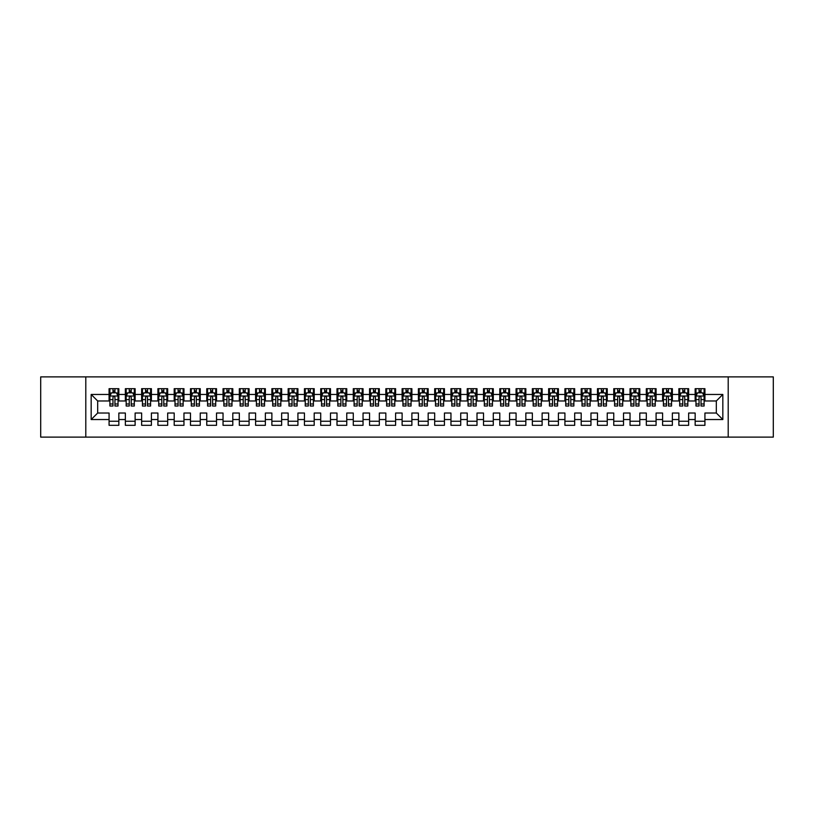 <?xml version="1.0" encoding="UTF-8"?>
<svg xmlns="http://www.w3.org/2000/svg" width="814" height="814" viewBox="0 0 814 814"><rect width="100%" height="100%" fill="white"/><g stroke="black" fill="none" stroke-linecap="round" stroke-linejoin="round"><path stroke-width="1.22" d="M728.204 437.118L773.3 437.118L773.3 376.882L728.204 376.882L728.204 437.118L85.796 437.118L85.796 376.882L40.7 376.882L40.7 437.118L85.796 437.118M728.204 376.882L85.796 376.882M91.168 419.536L91.168 394.464L109.076 394.464L109.076 400.976L97.68 400.976L97.68 413.024L91.168 419.536L109.076 419.536L109.076 425.315L118.844 425.315L118.844 419.536L125.356 419.536L125.356 425.315L135.124 425.315L135.124 419.536L141.636 419.536L141.636 425.315L151.404 425.315L151.404 419.536L157.916 419.536L157.916 425.315L167.684 425.315L167.684 419.536L174.196 419.536L174.196 425.315L183.964 425.315L183.964 419.536L190.476 419.536L190.476 425.315L200.244 425.315L200.244 419.536L206.756 419.536L206.756 425.315L216.524 425.315L216.524 419.536L223.036 419.536L223.036 425.315L232.804 425.315L232.804 419.536L239.316 419.536L239.316 425.315L249.084 425.315L249.084 419.536L255.596 419.536L255.596 425.315L265.364 425.315L265.364 419.536L271.876 419.536L271.876 425.315L281.644 425.315L281.644 419.536L288.156 419.536L288.156 425.315L297.924 425.315L297.924 419.536L304.436 419.536L304.436 425.315L314.204 425.315L314.204 419.536L320.716 419.536L320.716 425.315L330.484 425.315L330.484 419.536L336.996 419.536L336.996 425.315L346.764 425.315L346.764 419.536L353.276 419.536L353.276 425.315L363.044 425.315L363.044 419.536L369.556 419.536L369.556 425.315L379.324 425.315L379.324 419.536L385.836 419.536L385.836 425.315L395.604 425.315L395.604 419.536L402.116 419.536L402.116 425.315L411.884 425.315L411.884 419.536L418.396 419.536L418.396 425.315L428.164 425.315L428.164 419.536L434.676 419.536L434.676 425.315L444.444 425.315L444.444 419.536L450.956 419.536L450.956 425.315L460.724 425.315L460.724 419.536L467.236 419.536L467.236 425.315L477.004 425.315L477.004 419.536L483.516 419.536L483.516 425.315L493.284 425.315L493.284 419.536L499.796 419.536L499.796 425.315L509.564 425.315L509.564 419.536L516.076 419.536L516.076 425.315L525.844 425.315L525.844 419.536L532.356 419.536L532.356 425.315L542.124 425.315L542.124 419.536L548.636 419.536L548.636 425.315L558.404 425.315L558.404 419.536L564.916 419.536L564.916 425.315L574.684 425.315L574.684 419.536L581.196 419.536L581.196 425.315L590.964 425.315L590.964 419.536L597.476 419.536L597.476 425.315L607.244 425.315L607.244 419.536L613.756 419.536L613.756 425.315L623.524 425.315L623.524 419.536L630.036 419.536L630.036 425.315L639.804 425.315L639.804 419.536L646.316 419.536L646.316 425.315L656.084 425.315L656.084 419.536L662.596 419.536L662.596 425.315L672.364 425.315L672.364 419.536L678.876 419.536L678.876 425.315L688.644 425.315L688.644 419.536L695.156 419.536L695.156 425.315L704.924 425.315L704.924 413.024L716.32 413.024L716.32 400.976L704.924 400.976L704.924 394.464L722.832 394.464L722.832 419.536L704.924 419.536M704.924 394.464L704.924 388.685L695.156 388.685L695.156 394.464L688.644 394.464L688.644 388.685L678.876 388.685L678.876 394.464L672.364 394.464L672.364 388.685L662.596 388.685L662.596 394.464L656.084 394.464L656.084 388.685L646.316 388.685L646.316 394.464L639.804 394.464L639.804 388.685L630.036 388.685L630.036 394.464L623.524 394.464L623.524 388.685L613.756 388.685L613.756 394.464L607.244 394.464L607.244 388.685L597.476 388.685L597.476 394.464L590.964 394.464L590.964 388.685L581.196 388.685L581.196 394.464L574.684 394.464L574.684 388.685L564.916 388.685L564.916 394.464L558.404 394.464L558.404 388.685L548.636 388.685L548.636 394.464L542.124 394.464L542.124 388.685L532.356 388.685L532.356 394.464L525.844 394.464L525.844 388.685L516.076 388.685L516.076 394.464L509.564 394.464L509.564 388.685L499.796 388.685L499.796 394.464L493.284 394.464L493.284 388.685L483.516 388.685L483.516 394.464L477.004 394.464L477.004 388.685L467.236 388.685L467.236 394.464L460.724 394.464L460.724 388.685L450.956 388.685L450.956 394.464L444.444 394.464L444.444 388.685L434.676 388.685L434.676 394.464L428.164 394.464L428.164 388.685L418.396 388.685L418.396 394.464L411.884 394.464L411.884 388.685L402.116 388.685L402.116 394.464L395.604 394.464L395.604 388.685L385.836 388.685L385.836 394.464L379.324 394.464L379.324 388.685L369.556 388.685L369.556 394.464L363.044 394.464L363.044 388.685L353.276 388.685L353.276 394.464L346.764 394.464L346.764 388.685L336.996 388.685L336.996 394.464L330.484 394.464L330.484 388.685L320.716 388.685L320.716 394.464L314.204 394.464L314.204 388.685L304.436 388.685L304.436 394.464L297.924 394.464L297.924 388.685L288.156 388.685L288.156 394.464L281.644 394.464L281.644 388.685L271.876 388.685L271.876 394.464L265.364 394.464L265.364 388.685L255.596 388.685L255.596 394.464L249.084 394.464L249.084 388.685L239.316 388.685L239.316 394.464L232.804 394.464L232.804 388.685L223.036 388.685L223.036 394.464L216.524 394.464L216.524 388.685L206.756 388.685L206.756 394.464L200.244 394.464L200.244 388.685L190.476 388.685L190.476 394.464L183.964 394.464L183.964 388.685L174.196 388.685L174.196 394.464L167.684 394.464L167.684 388.685L157.916 388.685L157.916 394.464L151.404 394.464L151.404 388.685L141.636 388.685L141.636 394.464L135.124 394.464L135.124 388.685L125.356 388.685L125.356 394.464L118.844 394.464L118.844 388.685L109.076 388.685L109.076 394.464M688.644 419.536L688.644 413.024L695.156 413.024L695.156 419.536M722.832 394.464L716.32 400.976M672.364 419.536L672.364 413.024L678.876 413.024L678.876 419.536M695.156 394.464L695.156 400.976L688.644 400.976L688.644 394.464M656.084 419.536L656.084 413.024L662.596 413.024L662.596 419.536M678.876 394.464L678.876 400.976L672.364 400.976L672.364 394.464M639.804 419.536L639.804 413.024L646.316 413.024L646.316 419.536M662.596 394.464L662.596 400.976L656.084 400.976L656.084 394.464M623.524 419.536L623.524 413.024L630.036 413.024L630.036 419.536M646.316 394.464L646.316 400.976L639.804 400.976L639.804 394.464M607.244 419.536L607.244 413.024L613.756 413.024L613.756 419.536M630.036 394.464L630.036 400.976L623.524 400.976L623.524 394.464M590.964 419.536L590.964 413.024L597.476 413.024L597.476 419.536M613.756 394.464L613.756 400.976L607.244 400.976L607.244 394.464M574.684 419.536L574.684 413.024L581.196 413.024L581.196 419.536M597.476 394.464L597.476 400.976L590.964 400.976L590.964 394.464M558.404 419.536L558.404 413.024L564.916 413.024L564.916 419.536M581.196 394.464L581.196 400.976L574.684 400.976L574.684 394.464M542.124 419.536L542.124 413.024L548.636 413.024L548.636 419.536M564.916 394.464L564.916 400.976L558.404 400.976L558.404 394.464M525.844 419.536L525.844 413.024L532.356 413.024L532.356 419.536M548.636 394.464L548.636 400.976L542.124 400.976L542.124 394.464M509.564 419.536L509.564 413.024L516.076 413.024L516.076 419.536M532.356 394.464L532.356 400.976L525.844 400.976L525.844 394.464M493.284 419.536L493.284 413.024L499.796 413.024L499.796 419.536M516.076 394.464L516.076 400.976L509.564 400.976L509.564 394.464M477.004 419.536L477.004 413.024L483.516 413.024L483.516 419.536M499.796 394.464L499.796 400.976L493.284 400.976L493.284 394.464M460.724 419.536L460.724 413.024L467.236 413.024L467.236 419.536M483.516 394.464L483.516 400.976L477.004 400.976L477.004 394.464M444.444 419.536L444.444 413.024L450.956 413.024L450.956 419.536M467.236 394.464L467.236 400.976L460.724 400.976L460.724 394.464M428.164 419.536L428.164 413.024L434.676 413.024L434.676 419.536M450.956 394.464L450.956 400.976L444.444 400.976L444.444 394.464M411.884 419.536L411.884 413.024L418.396 413.024L418.396 419.536M434.676 394.464L434.676 400.976L428.164 400.976L428.164 394.464M395.604 419.536L395.604 413.024L402.116 413.024L402.116 419.536M418.396 394.464L418.396 400.976L411.884 400.976L411.884 394.464M379.324 419.536L379.324 413.024L385.836 413.024L385.836 419.536M402.116 394.464L402.116 400.976L395.604 400.976L395.604 394.464M363.044 419.536L363.044 413.024L369.556 413.024L369.556 419.536M385.836 394.464L385.836 400.976L379.324 400.976L379.324 394.464M346.764 419.536L346.764 413.024L353.276 413.024L353.276 419.536M369.556 394.464L369.556 400.976L363.044 400.976L363.044 394.464M330.484 419.536L330.484 413.024L336.996 413.024L336.996 419.536M353.276 394.464L353.276 400.976L346.764 400.976L346.764 394.464M314.204 419.536L314.204 413.024L320.716 413.024L320.716 419.536M336.996 394.464L336.996 400.976L330.484 400.976L330.484 394.464M297.924 419.536L297.924 413.024L304.436 413.024L304.436 419.536M320.716 394.464L320.716 400.976L314.204 400.976L314.204 394.464M281.644 419.536L281.644 413.024L288.156 413.024L288.156 419.536M304.436 394.464L304.436 400.976L297.924 400.976L297.924 394.464M265.364 419.536L265.364 413.024L271.876 413.024L271.876 419.536M288.156 394.464L288.156 400.976L281.644 400.976L281.644 394.464M249.084 419.536L249.084 413.024L255.596 413.024L255.596 419.536M271.876 394.464L271.876 400.976L265.364 400.976L265.364 394.464M232.804 419.536L232.804 413.024L239.316 413.024L239.316 419.536M255.596 394.464L255.596 400.976L249.084 400.976L249.084 394.464M216.524 419.536L216.524 413.024L223.036 413.024L223.036 419.536M239.316 394.464L239.316 400.976L232.804 400.976L232.804 394.464M200.244 419.536L200.244 413.024L206.756 413.024L206.756 419.536M223.036 394.464L223.036 400.976L216.524 400.976L216.524 394.464M183.964 419.536L183.964 413.024L190.476 413.024L190.476 419.536M206.756 394.464L206.756 400.976L200.244 400.976L200.244 394.464M167.684 419.536L167.684 413.024L174.196 413.024L174.196 419.536M190.476 394.464L190.476 400.976L183.964 400.976L183.964 394.464M151.404 419.536L151.404 413.024L157.916 413.024L157.916 419.536M174.196 394.464L174.196 400.976L167.684 400.976L167.684 394.464M135.124 419.536L135.124 413.024L141.636 413.024L141.636 419.536M157.916 394.464L157.916 400.976L151.404 400.976L151.404 394.464M118.844 419.536L118.844 413.024L125.356 413.024L125.356 419.536M141.636 394.464L141.636 400.976L135.124 400.976L135.124 394.464M97.68 413.024L109.076 413.024L109.076 419.536M125.356 394.464L125.356 400.976L118.844 400.976L118.844 394.464M695.156 392.755L695.97 392.755M704.11 392.755L704.924 392.755M678.876 392.755L679.69 392.755M687.83 392.755L688.644 392.755M662.596 392.755L663.41 392.755M671.55 392.755L672.364 392.755M646.316 392.755L647.13 392.755M655.27 392.755L656.084 392.755M630.036 392.755L630.85 392.755M638.99 392.755L639.804 392.755M613.756 392.755L614.57 392.755M622.71 392.755L623.524 392.755M597.476 392.755L598.29 392.755M606.43 392.755L607.244 392.755M581.196 392.755L582.01 392.755M590.15 392.755L590.964 392.755M564.916 392.755L565.73 392.755M573.87 392.755L574.684 392.755M548.636 392.755L549.45 392.755M557.59 392.755L558.404 392.755M532.356 392.755L533.17 392.755M541.31 392.755L542.124 392.755M516.076 392.755L516.89 392.755M525.03 392.755L525.844 392.755M499.796 392.755L500.61 392.755M508.75 392.755L509.564 392.755M483.516 392.755L484.33 392.755M492.47 392.755L493.284 392.755M467.236 392.755L468.05 392.755M476.19 392.755L477.004 392.755M450.956 392.755L451.77 392.755M459.91 392.755L460.724 392.755M434.676 392.755L435.49 392.755M443.63 392.755L444.444 392.755M418.396 392.755L419.21 392.755M427.35 392.755L428.164 392.755M402.116 392.755L402.93 392.755M411.07 392.755L411.884 392.755M385.836 392.755L386.65 392.755M394.79 392.755L395.604 392.755M369.556 392.755L370.37 392.755M378.51 392.755L379.324 392.755M353.276 392.755L354.09 392.755M362.23 392.755L363.044 392.755M336.996 392.755L337.81 392.755M345.95 392.755L346.764 392.755M320.716 392.755L321.53 392.755M329.67 392.755L330.484 392.755M304.436 392.755L305.25 392.755M313.39 392.755L314.204 392.755M288.156 392.755L288.97 392.755M297.11 392.755L297.924 392.755M271.876 392.755L272.69 392.755M280.83 392.755L281.644 392.755M255.596 392.755L256.41 392.755M264.55 392.755L265.364 392.755M239.316 392.755L240.13 392.755M248.27 392.755L249.084 392.755M223.036 392.755L223.85 392.755M231.99 392.755L232.804 392.755M206.756 392.755L207.57 392.755M215.71 392.755L216.524 392.755M190.476 392.755L191.29 392.755M199.43 392.755L200.244 392.755M174.196 392.755L175.01 392.755M183.15 392.755L183.964 392.755M157.916 392.755L158.73 392.755M166.87 392.755L167.684 392.755M141.636 392.755L142.45 392.755M150.59 392.755L151.404 392.755M125.356 392.755L126.17 392.755M134.31 392.755L135.124 392.755M109.076 392.755L109.89 392.755M118.03 392.755L118.844 392.755M109.076 421.245L118.844 421.245M125.356 421.245L135.124 421.245M141.636 421.245L151.404 421.245M157.916 421.245L167.684 421.245M174.196 421.245L183.964 421.245M190.476 421.245L200.244 421.245M206.756 421.245L216.524 421.245M223.036 421.245L232.804 421.245M239.316 421.245L249.084 421.245M255.596 421.245L265.364 421.245M271.876 421.245L281.644 421.245M288.156 421.245L297.924 421.245M304.436 421.245L314.204 421.245M320.716 421.245L330.484 421.245M336.996 421.245L346.764 421.245M353.276 421.245L363.044 421.245M369.556 421.245L379.324 421.245M385.836 421.245L395.604 421.245M402.116 421.245L411.884 421.245M418.396 421.245L428.164 421.245M434.676 421.245L444.444 421.245M450.956 421.245L460.724 421.245M467.236 421.245L477.004 421.245M483.516 421.245L493.284 421.245M499.796 421.245L509.564 421.245M516.076 421.245L525.844 421.245M532.356 421.245L542.124 421.245M548.636 421.245L558.404 421.245M564.916 421.245L574.684 421.245M581.196 421.245L590.964 421.245M597.476 421.245L607.244 421.245M613.756 421.245L623.524 421.245M630.036 421.245L639.804 421.245M646.316 421.245L656.084 421.245M662.596 421.245L672.364 421.245M678.876 421.245L688.644 421.245M695.156 421.245L704.924 421.245M91.168 394.464L97.68 400.976M716.32 413.024L722.832 419.536M114.937 390.801L112.983 390.801M118.03 403.978L114.937 403.978L114.937 406.023L118.03 406.023L118.03 396.092L116.402 392.836L111.518 392.836L109.89 396.092L109.89 406.023L112.983 406.023L112.983 403.978L109.89 403.978M109.89 396.092L109.89 388.685M118.03 396.092L118.03 388.685M112.983 392.836L112.983 388.685M114.937 388.685L114.937 392.836M114.937 403.978L114.937 397.313C114.286 396.062 113.634 396.062 112.983 397.313L112.983 403.978M114.937 392.755L112.983 392.755M131.217 390.801L129.263 390.801M134.31 403.978L131.217 403.978L131.217 406.023L134.31 406.023L134.31 396.092L132.682 392.836L127.798 392.836L126.17 396.092L126.17 406.023L129.263 406.023L129.263 403.978L126.17 403.978M126.17 396.092L126.17 388.685M134.31 396.092L134.31 388.685M129.263 392.836L129.263 388.685M131.217 388.685L131.217 392.836M131.217 403.978L131.217 397.313C130.566 396.062 129.914 396.062 129.263 397.313L129.263 403.978M131.217 392.755L129.263 392.755M147.497 390.801L145.543 390.801M150.59 403.978L147.497 403.978L147.497 406.023L150.59 406.023L150.59 396.092L148.962 392.836L144.078 392.836L142.45 396.092L142.45 406.023L145.543 406.023L145.543 403.978L142.45 403.978M142.45 396.092L142.45 388.685M150.59 396.092L150.59 388.685M145.543 392.836L145.543 388.685M147.497 388.685L147.497 392.836M147.497 403.978L147.497 397.313C146.846 396.062 146.194 396.062 145.543 397.313L145.543 403.978M147.497 392.755L145.543 392.755M163.777 390.801L161.823 390.801M166.87 403.978L163.777 403.978L163.777 406.023L166.87 406.023L166.87 396.092L165.242 392.836L160.358 392.836L158.73 396.092L158.73 406.023L161.823 406.023L161.823 403.978L158.73 403.978M158.73 396.092L158.73 388.685M166.87 396.092L166.87 388.685M161.823 392.836L161.823 388.685M163.777 388.685L163.777 392.836M163.777 403.978L163.777 397.313C163.126 396.062 162.474 396.062 161.823 397.313L161.823 403.978M163.777 392.755L161.823 392.755M180.057 390.801L178.103 390.801M183.15 403.978L180.057 403.978L180.057 406.023L183.15 406.023L183.15 396.092L181.522 392.836L176.638 392.836L175.01 396.092L175.01 406.023L178.103 406.023L178.103 403.978L175.01 403.978M175.01 396.092L175.01 388.685M183.15 396.092L183.15 388.685M178.103 392.836L178.103 388.685M180.057 388.685L180.057 392.836M180.057 403.978L180.057 397.313C179.406 396.062 178.754 396.062 178.103 397.313L178.103 403.978M180.057 392.755L178.103 392.755M196.337 390.801L194.383 390.801M199.43 403.978L196.337 403.978L196.337 406.023L199.43 406.023L199.43 396.092L197.802 392.836L192.918 392.836L191.29 396.092L191.29 406.023L194.383 406.023L194.383 403.978L191.29 403.978M191.29 396.092L191.29 388.685M199.43 396.092L199.43 388.685M194.383 392.836L194.383 388.685M196.337 388.685L196.337 392.836M196.337 403.978L196.337 397.313C195.686 396.062 195.034 396.062 194.383 397.313L194.383 403.978M196.337 392.755L194.383 392.755M212.617 390.801L210.663 390.801M215.71 403.978L212.617 403.978L212.617 406.023L215.71 406.023L215.71 396.092L214.082 392.836L209.198 392.836L207.57 396.092L207.57 406.023L210.663 406.023L210.663 403.978L207.57 403.978M207.57 396.092L207.57 388.685M215.71 396.092L215.71 388.685M210.663 392.836L210.663 388.685M212.617 388.685L212.617 392.836M212.617 403.978L212.617 397.313C211.966 396.062 211.314 396.062 210.663 397.313L210.663 403.978M212.617 392.755L210.663 392.755M228.897 390.801L226.943 390.801M231.99 403.978L228.897 403.978L228.897 406.023L231.99 406.023L231.99 396.092L230.362 392.836L225.478 392.836L223.85 396.092L223.85 406.023L226.943 406.023L226.943 403.978L223.85 403.978M223.85 396.092L223.85 388.685M231.99 396.092L231.99 388.685M226.943 392.836L226.943 388.685M228.897 388.685L228.897 392.836M228.897 403.978L228.897 397.313C228.246 396.062 227.594 396.062 226.943 397.313L226.943 403.978M228.897 392.755L226.943 392.755M245.177 390.801L243.223 390.801M248.27 403.978L245.177 403.978L245.177 406.023L248.27 406.023L248.27 396.092L246.642 392.836L241.758 392.836L240.13 396.092L240.13 406.023L243.223 406.023L243.223 403.978L240.13 403.978M240.13 396.092L240.13 388.685M248.27 396.092L248.27 388.685M243.223 392.836L243.223 388.685M245.177 388.685L245.177 392.836M245.177 403.978L245.177 397.313C244.526 396.062 243.874 396.062 243.223 397.313L243.223 403.978M245.177 392.755L243.223 392.755M261.457 390.801L259.503 390.801M264.55 403.978L261.457 403.978L261.457 406.023L264.55 406.023L264.55 396.092L262.922 392.836L258.038 392.836L256.41 396.092L256.41 406.023L259.503 406.023L259.503 403.978L256.41 403.978M256.41 396.092L256.41 388.685M264.55 396.092L264.55 388.685M259.503 392.836L259.503 388.685M261.457 388.685L261.457 392.836M261.457 403.978L261.457 397.313C260.806 396.062 260.154 396.062 259.503 397.313L259.503 403.978M261.457 392.755L259.503 392.755M277.737 390.801L275.783 390.801M280.83 403.978L277.737 403.978L277.737 406.023L280.83 406.023L280.83 396.092L279.202 392.836L274.318 392.836L272.69 396.092L272.69 406.023L275.783 406.023L275.783 403.978L272.69 403.978M272.69 396.092L272.69 388.685M280.83 396.092L280.83 388.685M275.783 392.836L275.783 388.685M277.737 388.685L277.737 392.836M277.737 403.978L277.737 397.313C277.086 396.062 276.434 396.062 275.783 397.313L275.783 403.978M277.737 392.755L275.783 392.755M294.017 390.801L292.063 390.801M297.11 403.978L294.017 403.978L294.017 406.023L297.11 406.023L297.11 396.092L295.482 392.836L290.598 392.836L288.97 396.092L288.97 406.023L292.063 406.023L292.063 403.978L288.97 403.978M288.97 396.092L288.97 388.685M297.11 396.092L297.11 388.685M292.063 392.836L292.063 388.685M294.017 388.685L294.017 392.836M294.017 403.978L294.017 397.313C293.366 396.062 292.714 396.062 292.063 397.313L292.063 403.978M294.017 392.755L292.063 392.755M310.297 390.801L308.343 390.801M313.39 403.978L310.297 403.978L310.297 406.023L313.39 406.023L313.39 396.092L311.762 392.836L306.878 392.836L305.25 396.092L305.25 406.023L308.343 406.023L308.343 403.978L305.25 403.978M305.25 396.092L305.25 388.685M313.39 396.092L313.39 388.685M308.343 392.836L308.343 388.685M310.297 388.685L310.297 392.836M310.297 403.978L310.297 397.313C309.646 396.062 308.994 396.062 308.343 397.313L308.343 403.978M310.297 392.755L308.343 392.755M326.577 390.801L324.623 390.801M329.67 403.978L326.577 403.978L326.577 406.023L329.67 406.023L329.67 396.092L328.042 392.836L323.158 392.836L321.53 396.092L321.53 406.023L324.623 406.023L324.623 403.978L321.53 403.978M321.53 396.092L321.53 388.685M329.67 396.092L329.67 388.685M324.623 392.836L324.623 388.685M326.577 388.685L326.577 392.836M326.577 403.978L326.577 397.313C325.926 396.062 325.274 396.062 324.623 397.313L324.623 403.978M326.577 392.755L324.623 392.755M342.857 390.801L340.903 390.801M345.95 403.978L342.857 403.978L342.857 406.023L345.95 406.023L345.95 396.092L344.322 392.836L339.438 392.836L337.81 396.092L337.81 406.023L340.903 406.023L340.903 403.978L337.81 403.978M337.81 396.092L337.81 388.685M345.95 396.092L345.95 388.685M340.903 392.836L340.903 388.685M342.857 388.685L342.857 392.836M342.857 403.978L342.857 397.313C342.206 396.062 341.554 396.062 340.903 397.313L340.903 403.978M342.857 392.755L340.903 392.755M359.137 390.801L357.183 390.801M362.23 403.978L359.137 403.978L359.137 406.023L362.23 406.023L362.23 396.092L360.602 392.836L355.718 392.836L354.09 396.092L354.09 406.023L357.183 406.023L357.183 403.978L354.09 403.978M354.09 396.092L354.09 388.685M362.23 396.092L362.23 388.685M357.183 392.836L357.183 388.685M359.137 388.685L359.137 392.836M359.137 403.978L359.137 397.313C358.486 396.062 357.834 396.062 357.183 397.313L357.183 403.978M359.137 392.755L357.183 392.755M375.417 390.801L373.463 390.801M378.51 403.978L375.417 403.978L375.417 406.023L378.51 406.023L378.51 396.092L376.882 392.836L371.998 392.836L370.37 396.092L370.37 406.023L373.463 406.023L373.463 403.978L370.37 403.978M370.37 396.092L370.37 388.685M378.51 396.092L378.51 388.685M373.463 392.836L373.463 388.685M375.417 388.685L375.417 392.836M375.417 403.978L375.417 397.313C374.766 396.062 374.114 396.062 373.463 397.313L373.463 403.978M375.417 392.755L373.463 392.755M391.697 390.801L389.743 390.801M394.79 403.978L391.697 403.978L391.697 406.023L394.79 406.023L394.79 396.092L393.162 392.836L388.278 392.836L386.65 396.092L386.65 406.023L389.743 406.023L389.743 403.978L386.65 403.978M386.65 396.092L386.65 388.685M394.79 396.092L394.79 388.685M389.743 392.836L389.743 388.685M391.697 388.685L391.697 392.836M391.697 403.978L391.697 397.313C391.046 396.062 390.394 396.062 389.743 397.313L389.743 403.978M391.697 392.755L389.743 392.755M407.977 390.801L406.023 390.801M411.07 403.978L407.977 403.978L407.977 406.023L411.07 406.023L411.07 396.092L409.442 392.836L404.558 392.836L402.93 396.092L402.93 406.023L406.023 406.023L406.023 403.978L402.93 403.978M402.93 396.092L402.93 388.685M411.07 396.092L411.07 388.685M406.023 392.836L406.023 388.685M407.977 388.685L407.977 392.836M407.977 403.978L407.977 397.313C407.326 396.062 406.674 396.062 406.023 397.313L406.023 403.978M407.977 392.755L406.023 392.755M424.257 390.801L422.303 390.801M427.35 403.978L424.257 403.978L424.257 406.023L427.35 406.023L427.35 396.092L425.722 392.836L420.838 392.836L419.21 396.092L419.21 406.023L422.303 406.023L422.303 403.978L419.21 403.978M419.21 396.092L419.21 388.685M427.35 396.092L427.35 388.685M422.303 392.836L422.303 388.685M424.257 388.685L424.257 392.836M424.257 403.978L424.257 397.313C423.606 396.062 422.954 396.062 422.303 397.313L422.303 403.978M424.257 392.755L422.303 392.755M440.537 390.801L438.583 390.801M443.63 403.978L440.537 403.978L440.537 406.023L443.63 406.023L443.63 396.092L442.002 392.836L437.118 392.836L435.49 396.092L435.49 406.023L438.583 406.023L438.583 403.978L435.49 403.978M435.49 396.092L435.49 388.685M443.63 396.092L443.63 388.685M438.583 392.836L438.583 388.685M440.537 388.685L440.537 392.836M440.537 403.978L440.537 397.313C439.886 396.062 439.234 396.062 438.583 397.313L438.583 403.978M440.537 392.755L438.583 392.755M456.817 390.801L454.863 390.801M459.91 403.978L456.817 403.978L456.817 406.023L459.91 406.023L459.91 396.092L458.282 392.836L453.398 392.836L451.77 396.092L451.77 406.023L454.863 406.023L454.863 403.978L451.77 403.978M451.77 396.092L451.77 388.685M459.91 396.092L459.91 388.685M454.863 392.836L454.863 388.685M456.817 388.685L456.817 392.836M456.817 403.978L456.817 397.313C456.166 396.062 455.514 396.062 454.863 397.313L454.863 403.978M456.817 392.755L454.863 392.755M473.097 390.801L471.143 390.801M476.19 403.978L473.097 403.978L473.097 406.023L476.19 406.023L476.19 396.092L474.562 392.836L469.678 392.836L468.05 396.092L468.05 406.023L471.143 406.023L471.143 403.978L468.05 403.978M468.05 396.092L468.05 388.685M476.19 396.092L476.19 388.685M471.143 392.836L471.143 388.685M473.097 388.685L473.097 392.836M473.097 403.978L473.097 397.313C472.446 396.062 471.794 396.062 471.143 397.313L471.143 403.978M473.097 392.755L471.143 392.755M489.377 390.801L487.423 390.801M492.47 403.978L489.377 403.978L489.377 406.023L492.47 406.023L492.47 396.092L490.842 392.836L485.958 392.836L484.33 396.092L484.33 406.023L487.423 406.023L487.423 403.978L484.33 403.978M484.33 396.092L484.33 388.685M492.47 396.092L492.47 388.685M487.423 392.836L487.423 388.685M489.377 388.685L489.377 392.836M489.377 403.978L489.377 397.313C488.726 396.062 488.074 396.062 487.423 397.313L487.423 403.978M489.377 392.755L487.423 392.755M505.657 390.801L503.703 390.801M508.75 403.978L505.657 403.978L505.657 406.023L508.75 406.023L508.75 396.092L507.122 392.836L502.238 392.836L500.61 396.092L500.61 406.023L503.703 406.023L503.703 403.978L500.61 403.978M500.61 396.092L500.61 388.685M508.75 396.092L508.75 388.685M503.703 392.836L503.703 388.685M505.657 388.685L505.657 392.836M505.657 403.978L505.657 397.313C505.006 396.062 504.354 396.062 503.703 397.313L503.703 403.978M505.657 392.755L503.703 392.755M521.937 390.801L519.983 390.801M525.03 403.978L521.937 403.978L521.937 406.023L525.03 406.023L525.03 396.092L523.402 392.836L518.518 392.836L516.89 396.092L516.89 406.023L519.983 406.023L519.983 403.978L516.89 403.978M516.89 396.092L516.89 388.685M525.03 396.092L525.03 388.685M519.983 392.836L519.983 388.685M521.937 388.685L521.937 392.836M521.937 403.978L521.937 397.313C521.286 396.062 520.634 396.062 519.983 397.313L519.983 403.978M521.937 392.755L519.983 392.755M538.217 390.801L536.263 390.801M541.31 403.978L538.217 403.978L538.217 406.023L541.31 406.023L541.31 396.092L539.682 392.836L534.798 392.836L533.17 396.092L533.17 406.023L536.263 406.023L536.263 403.978L533.17 403.978M533.17 396.092L533.17 388.685M541.31 396.092L541.31 388.685M536.263 392.836L536.263 388.685M538.217 388.685L538.217 392.836M538.217 403.978L538.217 397.313C537.566 396.062 536.914 396.062 536.263 397.313L536.263 403.978M538.217 392.755L536.263 392.755M554.497 390.801L552.543 390.801M557.59 403.978L554.497 403.978L554.497 406.023L557.59 406.023L557.59 396.092L555.962 392.836L551.078 392.836L549.45 396.092L549.45 406.023L552.543 406.023L552.543 403.978L549.45 403.978M549.45 396.092L549.45 388.685M557.59 396.092L557.59 388.685M552.543 392.836L552.543 388.685M554.497 388.685L554.497 392.836M554.497 403.978L554.497 397.313C553.846 396.062 553.194 396.062 552.543 397.313L552.543 403.978M554.497 392.755L552.543 392.755M570.777 390.801L568.823 390.801M573.87 403.978L570.777 403.978L570.777 406.023L573.87 406.023L573.87 396.092L572.242 392.836L567.358 392.836L565.73 396.092L565.73 406.023L568.823 406.023L568.823 403.978L565.73 403.978M565.73 396.092L565.73 388.685M573.87 396.092L573.87 388.685M568.823 392.836L568.823 388.685M570.777 388.685L570.777 392.836M570.777 403.978L570.777 397.313C570.126 396.062 569.474 396.062 568.823 397.313L568.823 403.978M570.777 392.755L568.823 392.755M587.057 390.801L585.103 390.801M590.15 403.978L587.057 403.978L587.057 406.023L590.15 406.023L590.15 396.092L588.522 392.836L583.638 392.836L582.01 396.092L582.01 406.023L585.103 406.023L585.103 403.978L582.01 403.978M582.01 396.092L582.01 388.685M590.15 396.092L590.15 388.685M585.103 392.836L585.103 388.685M587.057 388.685L587.057 392.836M587.057 403.978L587.057 397.313C586.406 396.062 585.754 396.062 585.103 397.313L585.103 403.978M587.057 392.755L585.103 392.755M603.337 390.801L601.383 390.801M606.43 403.978L603.337 403.978L603.337 406.023L606.43 406.023L606.43 396.092L604.802 392.836L599.918 392.836L598.29 396.092L598.29 406.023L601.383 406.023L601.383 403.978L598.29 403.978M598.29 396.092L598.29 388.685M606.43 396.092L606.43 388.685M601.383 392.836L601.383 388.685M603.337 388.685L603.337 392.836M603.337 403.978L603.337 397.313C602.686 396.062 602.034 396.062 601.383 397.313L601.383 403.978M603.337 392.755L601.383 392.755M619.617 390.801L617.663 390.801M622.71 403.978L619.617 403.978L619.617 406.023L622.71 406.023L622.71 396.092L621.082 392.836L616.198 392.836L614.57 396.092L614.57 406.023L617.663 406.023L617.663 403.978L614.57 403.978M614.57 396.092L614.57 388.685M622.71 396.092L622.71 388.685M617.663 392.836L617.663 388.685M619.617 388.685L619.617 392.836M619.617 403.978L619.617 397.313C618.966 396.062 618.314 396.062 617.663 397.313L617.663 403.978M619.617 392.755L617.663 392.755M635.897 390.801L633.943 390.801M638.99 403.978L635.897 403.978L635.897 406.023L638.99 406.023L638.99 396.092L637.362 392.836L632.478 392.836L630.85 396.092L630.85 406.023L633.943 406.023L633.943 403.978L630.85 403.978M630.85 396.092L630.85 388.685M638.99 396.092L638.99 388.685M633.943 392.836L633.943 388.685M635.897 388.685L635.897 392.836M635.897 403.978L635.897 397.313C635.246 396.062 634.594 396.062 633.943 397.313L633.943 403.978M635.897 392.755L633.943 392.755M652.177 390.801L650.223 390.801M655.27 403.978L652.177 403.978L652.177 406.023L655.27 406.023L655.27 396.092L653.642 392.836L648.758 392.836L647.13 396.092L647.13 406.023L650.223 406.023L650.223 403.978L647.13 403.978M647.13 396.092L647.13 388.685M655.27 396.092L655.27 388.685M650.223 392.836L650.223 388.685M652.177 388.685L652.177 392.836M652.177 403.978L652.177 397.313C651.526 396.062 650.874 396.062 650.223 397.313L650.223 403.978M652.177 392.755L650.223 392.755M668.457 390.801L666.503 390.801M671.55 403.978L668.457 403.978L668.457 406.023L671.55 406.023L671.55 396.092L669.922 392.836L665.038 392.836L663.41 396.092L663.41 406.023L666.503 406.023L666.503 403.978L663.41 403.978M663.41 396.092L663.41 388.685M671.55 396.092L671.55 388.685M666.503 392.836L666.503 388.685M668.457 388.685L668.457 392.836M668.457 403.978L668.457 397.313C667.806 396.062 667.154 396.062 666.503 397.313L666.503 403.978M668.457 392.755L666.503 392.755M684.737 390.801L682.783 390.801M687.83 403.978L684.737 403.978L684.737 406.023L687.83 406.023L687.83 396.092L686.202 392.836L681.318 392.836L679.69 396.092L679.69 406.023L682.783 406.023L682.783 403.978L679.69 403.978M679.69 396.092L679.69 388.685M687.83 396.092L687.83 388.685M682.783 392.836L682.783 388.685M684.737 388.685L684.737 392.836M684.737 403.978L684.737 397.313C684.086 396.062 683.434 396.062 682.783 397.313L682.783 403.978M684.737 392.755L682.783 392.755M701.017 390.801L699.063 390.801M704.11 403.978L701.017 403.978L701.017 406.023L704.11 406.023L704.11 396.092L702.482 392.836L697.598 392.836L695.97 396.092L695.97 406.023L699.063 406.023L699.063 403.978L695.97 403.978M695.97 396.092L695.97 388.685M704.11 396.092L704.11 388.685M699.063 392.836L699.063 388.685M701.017 388.685L701.017 392.836M701.017 403.978L701.017 397.313C700.366 396.062 699.714 396.062 699.063 397.313L699.063 403.978M701.017 392.755L699.063 392.755M117.989 396.011L109.931 396.011M109.89 393.03L111.416 393.03M116.504 393.03L118.03 393.03M112.983 399.623L109.89 399.623M118.03 399.623L114.937 399.623M114.937 391.839L112.983 391.839M134.269 396.011L126.211 396.011M126.17 393.03L127.696 393.03M132.784 393.03L134.31 393.03M129.263 399.623L126.17 399.623M134.31 399.623L131.217 399.623M131.217 391.839L129.263 391.839M150.549 396.011L142.491 396.011M142.45 393.03L143.976 393.03M149.064 393.03L150.59 393.03M145.543 399.623L142.45 399.623M150.59 399.623L147.497 399.623M147.497 391.839L145.543 391.839M166.829 396.011L158.771 396.011M158.73 393.03L160.256 393.03M165.344 393.03L166.87 393.03M161.823 399.623L158.73 399.623M166.87 399.623L163.777 399.623M163.777 391.839L161.823 391.839M183.109 396.011L175.051 396.011M175.01 393.03L176.536 393.03M181.624 393.03L183.15 393.03M178.103 399.623L175.01 399.623M183.15 399.623L180.057 399.623M180.057 391.839L178.103 391.839M199.389 396.011L191.331 396.011M191.29 393.03L192.816 393.03M197.904 393.03L199.43 393.03M194.383 399.623L191.29 399.623M199.43 399.623L196.337 399.623M196.337 391.839L194.383 391.839M215.669 396.011L207.611 396.011M207.57 393.03L209.096 393.03M214.184 393.03L215.71 393.03M210.663 399.623L207.57 399.623M215.71 399.623L212.617 399.623M212.617 391.839L210.663 391.839M231.949 396.011L223.891 396.011M223.85 393.03L225.376 393.03M230.464 393.03L231.99 393.03M226.943 399.623L223.85 399.623M231.99 399.623L228.897 399.623M228.897 391.839L226.943 391.839M248.229 396.011L240.171 396.011M240.13 393.03L241.656 393.03M246.744 393.03L248.27 393.03M243.223 399.623L240.13 399.623M248.27 399.623L245.177 399.623M245.177 391.839L243.223 391.839M264.509 396.011L256.451 396.011M256.41 393.03L257.936 393.03M263.024 393.03L264.55 393.03M259.503 399.623L256.41 399.623M264.55 399.623L261.457 399.623M261.457 391.839L259.503 391.839M280.789 396.011L272.731 396.011M272.69 393.03L274.216 393.03M279.304 393.03L280.83 393.03M275.783 399.623L272.69 399.623M280.83 399.623L277.737 399.623M277.737 391.839L275.783 391.839M297.069 396.011L289.011 396.011M288.97 393.03L290.496 393.03M295.584 393.03L297.11 393.03M292.063 399.623L288.97 399.623M297.11 399.623L294.017 399.623M294.017 391.839L292.063 391.839M313.349 396.011L305.291 396.011M305.25 393.03L306.776 393.03M311.864 393.03L313.39 393.03M308.343 399.623L305.25 399.623M313.39 399.623L310.297 399.623M310.297 391.839L308.343 391.839M329.629 396.011L321.571 396.011M321.53 393.03L323.056 393.03M328.144 393.03L329.67 393.03M324.623 399.623L321.53 399.623M329.67 399.623L326.577 399.623M326.577 391.839L324.623 391.839M345.909 396.011L337.851 396.011M337.81 393.03L339.336 393.03M344.424 393.03L345.95 393.03M340.903 399.623L337.81 399.623M345.95 399.623L342.857 399.623M342.857 391.839L340.903 391.839M362.189 396.011L354.131 396.011M354.09 393.03L355.616 393.03M360.704 393.03L362.23 393.03M357.183 399.623L354.09 399.623M362.23 399.623L359.137 399.623M359.137 391.839L357.183 391.839M378.469 396.011L370.411 396.011M370.37 393.03L371.896 393.03M376.984 393.03L378.51 393.03M373.463 399.623L370.37 399.623M378.51 399.623L375.417 399.623M375.417 391.839L373.463 391.839M394.749 396.011L386.691 396.011M386.65 393.03L388.176 393.03M393.264 393.03L394.79 393.03M389.743 399.623L386.65 399.623M394.79 399.623L391.697 399.623M391.697 391.839L389.743 391.839M411.029 396.011L402.971 396.011M402.93 393.03L404.456 393.03M409.544 393.03L411.07 393.03M406.023 399.623L402.93 399.623M411.07 399.623L407.977 399.623M407.977 391.839L406.023 391.839M427.309 396.011L419.251 396.011M419.21 393.03L420.736 393.03M425.824 393.03L427.35 393.03M422.303 399.623L419.21 399.623M427.35 399.623L424.257 399.623M424.257 391.839L422.303 391.839M443.589 396.011L435.531 396.011M435.49 393.03L437.016 393.03M442.104 393.03L443.63 393.03M438.583 399.623L435.49 399.623M443.63 399.623L440.537 399.623M440.537 391.839L438.583 391.839M459.869 396.011L451.811 396.011M451.77 393.03L453.296 393.03M458.384 393.03L459.91 393.03M454.863 399.623L451.77 399.623M459.91 399.623L456.817 399.623M456.817 391.839L454.863 391.839M476.149 396.011L468.091 396.011M468.05 393.03L469.576 393.03M474.664 393.03L476.19 393.03M471.143 399.623L468.05 399.623M476.19 399.623L473.097 399.623M473.097 391.839L471.143 391.839M492.429 396.011L484.371 396.011M484.33 393.03L485.856 393.03M490.944 393.03L492.47 393.03M487.423 399.623L484.33 399.623M492.47 399.623L489.377 399.623M489.377 391.839L487.423 391.839M508.709 396.011L500.651 396.011M500.61 393.03L502.136 393.03M507.224 393.03L508.75 393.03M503.703 399.623L500.61 399.623M508.75 399.623L505.657 399.623M505.657 391.839L503.703 391.839M524.989 396.011L516.931 396.011M516.89 393.03L518.416 393.03M523.504 393.03L525.03 393.03M519.983 399.623L516.89 399.623M525.03 399.623L521.937 399.623M521.937 391.839L519.983 391.839M541.269 396.011L533.211 396.011M533.17 393.03L534.696 393.03M539.784 393.03L541.31 393.03M536.263 399.623L533.17 399.623M541.31 399.623L538.217 399.623M538.217 391.839L536.263 391.839M557.549 396.011L549.491 396.011M549.45 393.03L550.976 393.03M556.064 393.03L557.59 393.03M552.543 399.623L549.45 399.623M557.59 399.623L554.497 399.623M554.497 391.839L552.543 391.839M573.829 396.011L565.771 396.011M565.73 393.03L567.256 393.03M572.344 393.03L573.87 393.03M568.823 399.623L565.73 399.623M573.87 399.623L570.777 399.623M570.777 391.839L568.823 391.839M590.109 396.011L582.051 396.011M582.01 393.03L583.536 393.03M588.624 393.03L590.15 393.03M585.103 399.623L582.01 399.623M590.15 399.623L587.057 399.623M587.057 391.839L585.103 391.839M606.389 396.011L598.331 396.011M598.29 393.03L599.816 393.03M604.904 393.03L606.43 393.03M601.383 399.623L598.29 399.623M606.43 399.623L603.337 399.623M603.337 391.839L601.383 391.839M622.669 396.011L614.611 396.011M614.57 393.03L616.096 393.03M621.184 393.03L622.71 393.03M617.663 399.623L614.57 399.623M622.71 399.623L619.617 399.623M619.617 391.839L617.663 391.839M638.949 396.011L630.891 396.011M630.85 393.03L632.376 393.03M637.464 393.03L638.99 393.03M633.943 399.623L630.85 399.623M638.99 399.623L635.897 399.623M635.897 391.839L633.943 391.839M655.229 396.011L647.171 396.011M647.13 393.03L648.656 393.03M653.744 393.03L655.27 393.03M650.223 399.623L647.13 399.623M655.27 399.623L652.177 399.623M652.177 391.839L650.223 391.839M671.509 396.011L663.451 396.011M663.41 393.03L664.936 393.03M670.024 393.03L671.55 393.03M666.503 399.623L663.41 399.623M671.55 399.623L668.457 399.623M668.457 391.839L666.503 391.839M687.789 396.011L679.731 396.011M679.69 393.03L681.216 393.03M686.304 393.03L687.83 393.03M682.783 399.623L679.69 399.623M687.83 399.623L684.737 399.623M684.737 391.839L682.783 391.839M704.069 396.011L696.011 396.011M695.97 393.03L697.496 393.03M702.584 393.03L704.11 393.03M699.063 399.623L695.97 399.623M704.11 399.623L701.017 399.623M701.017 391.839L699.063 391.839"/></g></svg>
